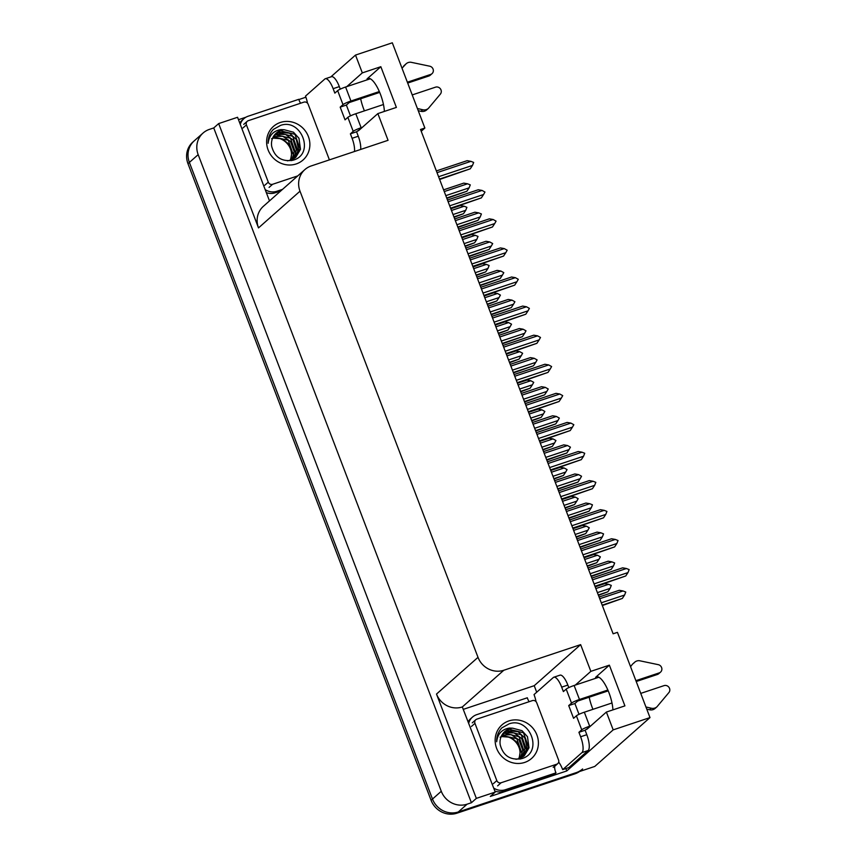 <?xml version="1.0" encoding="UTF-8"?>
<svg xmlns="http://www.w3.org/2000/svg" width="856" height="856" viewBox="0 0 856 856"><rect width="100%" height="100%" fill="white"/><g stroke="black" fill="none" stroke-linecap="round" stroke-linejoin="round"><path stroke-width="1.28" d="M585.921 729.515A21.967 6.976 -108.4 0 0 586.499 729.408A21.967 6.976 -108.4 0 0 587.323 728.927L606.39 712.053L613.185 729.868L649.993 717.596L594.77 766.441L458.302 811.959A20.598 19.356 -131.5 0 1 432.494 799.055L189.39 162.426A20.598 19.356 -131.5 0 1 194.269 140.823A20.598 19.356 -131.5 0 0 189.39 162.426L432.494 799.055A20.598 19.356 -131.5 0 0 458.302 811.959L576.249 772.626A20.598 19.356 -131.5 0 0 582.604 768.966M589.196 697.212A21.967 6.976 -108.4 0 0 592.202 707.452A21.967 6.976 -108.4 0 0 592.951 709.324M357.391 131.054A21.967 6.976 -108.4 0 0 357.969 130.947A21.967 6.976 -108.4 0 0 358.792 130.465L377.86 113.591L388.057 140.309L311.242 165.936A20.598 19.356 48.5 0 0 304.886 169.584A20.598 19.356 48.5 0 0 300.007 191.188L478.012 657.344A20.598 19.356 48.5 0 0 503.82 670.248L580.635 644.632L534.219 685.699L536.701 692.215M364.421 110.863A21.967 6.976 71.6 0 1 363.672 108.99A21.967 6.976 71.6 0 1 360.665 98.75M421.216 131.268L424.865 128.036L392.315 42.8L355.507 55.073L362.313 72.888L380.834 66.704L367.053 78.902A21.967 6.976 71.6 0 1 367.877 78.42A21.967 6.976 71.6 0 1 377.999 88.692A21.967 6.976 71.6 0 1 384.387 111.419M565.87 768.581L566.768 770.946L490.317 796.433L495.239 792.078L462.315 706.96A20.598 19.356 48.5 0 1 436.507 694.056L476.343 798.38L495.239 792.078M463.61 709.25L534.219 685.699M238.482 119.69L245.94 117.197M298.862 99.553L305.892 97.21M269.49 200.903L237.561 117.283L218.665 123.585L258.501 227.91A20.598 19.356 48.5 0 1 263.381 206.307L304.886 169.584M213.743 127.94L471.421 802.735L467.098 804.18A20.598 19.356 -131.5 0 1 441.279 791.276L198.175 154.647A20.598 19.356 -131.5 0 1 203.054 133.044A20.598 19.356 -131.5 0 1 209.42 129.384L213.743 127.94L218.665 123.585M355.507 55.073L330.812 76.922M613.185 729.868L566.768 770.946M476.343 798.38L471.421 802.735M649.993 717.596L617.443 632.359L613.121 633.793L420.542 129.481L424.865 128.036M580.635 644.632L590.843 671.35L575.296 685.1M362.313 72.888L346.766 86.638M606.39 712.053L624.912 705.879L609.365 665.166L590.843 671.35M380.834 66.704L396.382 107.417L377.86 113.591M612.917 709.881A21.967 6.976 -108.4 0 0 606.53 687.154A21.967 6.976 -108.4 0 0 596.407 676.882A21.967 6.976 -108.4 0 0 595.583 677.364L597.349 676.775M609.365 665.166L595.583 677.364M579.512 771.534A20.598 19.356 -131.5 0 1 574.847 773.867L456.901 813.2A20.598 19.356 -131.5 0 1 431.082 800.296L187.978 163.667A20.598 19.356 -131.5 0 1 192.857 142.064L203.054 133.044M595.84 588.553L608.552 584.316L604.764 583.642L595.188 586.842M598.451 595.38L607.878 591.785L598.301 594.984M608.552 584.316L611.28 585.408L610.103 588.393L597.402 592.63M607.878 591.785L610.103 588.393M602.335 605.556L622.355 598.43L602.185 605.16M599.724 598.729L623.029 590.961L625.768 592.052L624.591 595.027L601.287 602.806M623.029 590.961L619.252 590.287L599.072 597.017M622.355 598.43L624.591 595.027M592.513 579.822L626.41 568.512L622.633 567.838L591.849 578.1M626.41 568.512L629.149 569.604L627.972 572.589L594.064 583.888M595.113 586.638L625.736 575.981L594.963 586.242M625.736 575.981L627.972 572.589M307.507 103.18A13.728 4.355 71.6 0 0 305.496 96.118L324.766 79.073A13.728 4.355 71.6 0 1 325.28 78.763A13.728 4.355 71.6 0 1 333.145 88.682L334.846 93.133L337.66 90.64L342.999 104.635A6.869 0.867 -20.9 0 1 350.939 101.019L379.336 91.549M407.36 82.208L430.664 74.44L428.91 75.991L407.691 83.064M342.999 104.635L340.185 107.128L345.043 119.851L347.857 117.358L353.207 131.353L350.393 133.846L352.094 138.298A13.728 4.355 71.6 0 1 354.48 151.512M379.7 92.405L349.173 102.581L346.359 105.063L340.185 107.128M346.359 105.063L350.479 115.86M325.28 78.763L331.465 76.708A13.728 4.355 71.6 0 1 339.318 86.617L340.281 89.142M360.558 128.903L356.567 131.781L358.268 136.232A13.728 4.355 71.6 0 1 360.654 149.447M356.567 131.781L350.393 133.846M240.279 124.398A13.728 12.904 -131.5 0 1 243.917 118.652L242.162 120.204A13.728 12.904 48.5 0 0 239.776 123.082M243.917 118.652A13.728 12.904 -131.5 0 1 248.165 116.213L298.798 99.317A13.728 12.904 -131.5 0 0 300.627 103.234M266.334 192.632A13.728 12.904 48.5 0 0 275.065 192.825L276.82 191.273L282.523 189.369M275.065 192.825L280.757 190.931M276.82 191.273A13.728 12.904 -131.5 0 1 265.167 189.593M417.568 108.926L418.231 108.701L417.664 109.194M353.207 131.353A6.869 0.867 -20.9 0 1 361.136 127.737L362.313 127.351M426.63 109.943L428.385 108.391A6.869 6.452 -131.5 0 1 428.385 108.391L426.63 109.932A6.869 6.452 -131.5 0 1 426.63 109.943A6.869 6.452 -131.5 0 1 420.959 111.312L418.231 110.67M418.231 108.701L422.714 109.75L420.959 111.312M422.714 109.75A6.869 6.452 -131.5 0 0 428.385 108.391L440.391 94.074A4.387 4.12 -131.5 0 0 435.522 87.162L412.218 94.93M383.456 104.518L355.796 113.741A6.869 0.867 159.1 0 0 347.857 117.358M370.306 78.784L345.589 87.023A6.869 0.867 159.1 0 0 337.66 90.64M402.01 68.18L405.444 64.521L402.02 68.213M428.91 75.991A4.387 4.12 48.5 0 0 430.258 75.21L432.023 73.659A4.387 4.12 -131.5 0 1 430.664 74.44M403.679 66.073A6.869 6.452 -131.5 0 1 404.417 65.313L406.172 63.751A6.869 6.452 -131.5 0 1 410.773 62.221L429.744 66.201A4.387 4.12 -131.5 0 1 432.023 73.659M405.444 64.521A6.869 6.452 -131.5 0 1 406.172 63.751M584.734 559.471L597.445 555.234L593.657 554.56L584.081 557.759M587.344 566.298L596.771 562.702L587.195 565.902M597.445 555.234L600.377 556.849L598.997 559.31L586.296 563.548M596.771 562.702L598.997 559.31M573.638 530.388L586.339 526.151L582.551 525.477L572.974 528.676M576.238 537.215L585.665 533.62L576.088 536.819M586.339 526.151L589.27 527.767L587.89 530.228L575.189 534.465M585.665 533.62L587.89 530.228M562.531 501.306L575.232 497.069L571.444 496.394L561.868 499.594M565.131 508.122L574.558 504.537L564.981 507.736M575.232 497.069L578.164 498.684L576.784 501.145L564.083 505.382M574.558 504.537L576.784 501.145M551.425 472.223L564.125 467.986L560.338 467.312L550.761 470.5M554.025 479.039L563.451 475.455L553.875 478.643M564.125 467.986L567.057 469.602L565.677 472.063L552.976 476.289M563.451 475.455L565.677 472.063M591.228 576.462L611.248 569.347L591.079 576.077M588.628 569.647L611.922 561.878L614.662 562.97L613.485 565.944L590.18 573.723M611.922 561.878L608.145 561.204L587.965 567.935M611.248 569.347L613.485 565.944M580.122 547.38L600.142 540.264L579.972 546.984M577.522 540.564L600.826 532.796L603.555 533.887L602.378 536.862L579.073 544.63M600.826 532.796L597.039 532.122L576.858 538.841M600.142 540.264L602.378 536.862M569.015 518.297L589.046 511.182L568.865 517.901M566.415 511.481L589.72 503.713L592.448 504.794L591.271 507.779L567.967 515.547M589.72 503.713L585.932 503.039L565.752 509.759M589.046 511.182L591.271 507.779M557.909 489.215L577.939 482.089L557.759 488.819M555.309 482.399L578.613 474.631L581.545 476.236L580.165 478.697L556.86 486.465M578.613 474.631L574.825 473.957L554.645 480.676M577.939 482.089L580.165 478.697M581.406 550.74L615.303 539.43L611.526 538.756L580.743 549.017M615.303 539.43L618.043 540.521L616.866 543.507L582.957 554.806M584.006 557.556L614.629 546.898L583.856 557.16M614.629 546.898L616.866 543.507M570.299 521.657L604.197 510.347L600.42 509.673L569.636 519.934M604.197 510.347L606.936 511.439L605.759 514.424L571.851 525.723M572.899 528.473L603.523 517.816L572.75 528.077M603.523 517.816L605.759 514.424M559.193 492.575L593.101 481.265L589.313 480.591L558.54 490.852M593.101 481.265L595.83 482.356L594.653 485.331L560.744 496.641M561.793 499.39L592.416 488.733L561.643 498.995M592.416 488.733L594.653 485.331M548.086 463.492L581.994 452.182L578.207 451.508L547.433 461.769M581.994 452.182L584.723 453.273L583.546 456.248L549.638 467.558M550.686 470.308L581.32 459.651L550.536 469.912M581.32 459.651L583.546 456.248M280.319 122.472A22.384 21.036 -131.5 0 1 308.374 136.5A22.384 21.036 -131.5 0 1 296.165 163.956A22.384 21.036 -131.5 0 1 268.11 149.928A22.384 21.036 -131.5 0 1 280.319 122.472M292.923 160.243C315.5 154.326 301.269 117.85 280.565 125.393L273.385 129.395C269.747 133.215 268.003 137.837 268.142 143.284C269.105 135.387 273.364 130.818 280.918 129.598L284.16 129.727A15.515 14.584 48.5 0 0 280.993 130.39A15.515 14.584 48.5 0 0 276.199 133.151A15.515 14.584 48.5 0 0 271.705 146.44C274.723 157.344 281.795 161.945 292.923 160.243M287.445 160.832L290.933 160.072L295.855 157.194L300.488 149.319L298.958 138.244L293.469 132.209L284.16 129.727M295.577 157.44L300.092 149.019L294.967 134.306L280.511 130.818L276.017 133.311M294.378 158.339L297.856 150.988L292.741 136.286L278.275 132.798L274.958 134.392M291.853 160.521L293.062 159.665M294.689 158.125L298.562 149.329L296.294 139.464L289.467 133.183L278.831 132.295L275.215 134.114M293.084 159.13L295.62 152.967L290.505 138.255L276.039 134.767L274.016 135.612M293.415 158.938L296.401 150.046L293.159 140.084L285.583 134.467L276.595 134.274L274.241 135.291M291.682 159.794L293.383 154.947L288.269 140.234L273.182 136.96M291.415 160.607L291.843 159.965M292.046 159.633L294.164 151.555L290.494 141.497L282.748 136.243L273.374 136.607M271.577 138.726C282.148 134.649 294.689 147.425 290.762 158.627A15.515 14.584 -131.5 0 1 290.195 160.307M290.559 160.2L291.864 152.293L288.579 143.883L282.041 138.779L272.647 138.073M297.749 175.897L272.593 184.286A3.435 3.221 -131.5 0 1 268.292 182.135L246.432 124.89A3.435 3.221 -131.5 0 1 248.304 120.675L303.88 102.142A3.435 3.221 -131.5 0 1 308.181 104.293L329.41 159.869M536.038 701.642A13.728 4.355 71.6 0 0 534.026 694.58L553.297 677.535A13.728 4.355 71.6 0 1 553.811 677.224A13.728 4.355 71.6 0 1 561.675 687.143L563.376 691.595L566.191 689.101L571.53 703.097A6.869 0.867 -20.9 0 1 579.469 699.48L607.867 690.011M635.89 680.67L659.195 672.902L657.44 674.453L636.222 681.526M571.53 703.097L568.716 705.59L573.573 718.312L576.388 715.819L581.738 729.815L578.923 732.308L580.625 736.759A13.728 4.355 71.6 0 1 581.962 752.595L562.692 769.64L568.865 767.586L588.136 750.53A13.728 4.355 71.6 0 0 586.799 734.694L585.097 730.243L578.923 732.308M608.231 690.867L577.704 701.043L574.89 703.525L568.716 705.59M574.89 703.525L579.009 714.321M553.811 677.224L559.985 675.17A13.728 4.355 71.6 0 1 567.849 685.078L568.812 687.603M468.81 722.86A13.728 12.904 -131.5 0 1 472.448 717.114L470.693 718.666A13.728 12.904 48.5 0 0 468.307 721.544M472.448 717.114A13.728 12.904 -131.5 0 1 476.696 714.674L527.328 697.779A13.728 12.904 -131.5 0 0 529.158 701.695M494.864 791.094A13.728 12.904 48.5 0 0 503.596 791.286L554.228 774.402L555.993 772.85A13.728 12.904 -131.5 0 1 554.635 766.377M503.596 791.286L505.35 789.735L555.993 772.85M505.35 789.735A13.728 12.904 -131.5 0 1 493.698 788.055M558.69 762.118A13.728 4.355 71.6 0 1 562.692 769.64M589.088 727.365L585.097 730.243M646.098 707.388L646.762 707.163L646.194 707.655M581.738 729.815A6.869 0.867 -20.9 0 1 589.666 726.198L590.843 725.813M655.161 708.404L656.916 706.853A6.869 6.452 -131.5 0 1 656.916 706.853L655.161 708.394A6.869 6.452 -131.5 0 1 655.161 708.404A6.869 6.452 -131.5 0 1 649.49 709.774L646.762 709.132M646.762 707.163L651.245 708.212L649.49 709.774M651.245 708.212A6.869 6.452 -131.5 0 0 656.916 706.853L668.921 692.536A4.387 4.12 -131.5 0 0 664.053 685.624L640.748 693.392M611.987 702.979L584.327 712.203A6.869 0.867 159.1 0 0 576.388 715.819M598.836 677.246L574.119 685.485A6.869 0.867 159.1 0 0 566.191 689.101M632.21 664.534L630.551 666.674L632.21 664.534A6.869 6.452 -131.5 0 1 632.948 663.775L634.703 662.212A6.869 6.452 -131.5 0 1 639.304 660.682L658.275 664.663A4.387 4.12 -131.5 0 1 659.195 672.902M657.44 674.453A4.387 4.12 48.5 0 0 658.788 673.672L660.554 672.12M633.975 662.983A6.869 6.452 -131.5 0 1 634.703 662.212M508.849 720.934A22.384 21.036 -131.5 0 1 536.905 734.962A22.384 21.036 -131.5 0 1 524.696 762.418A22.384 21.036 -131.5 0 1 496.641 748.39A22.384 21.036 -131.5 0 1 508.849 720.934M521.454 758.705C544.031 752.788 529.8 716.312 509.095 723.855L501.916 727.857C498.278 731.677 496.534 736.299 496.673 741.745C497.636 733.849 501.894 729.28 509.448 728.06L512.691 728.188A15.515 14.584 48.5 0 0 509.523 728.852A15.515 14.584 48.5 0 0 504.73 731.613A15.515 14.584 48.5 0 0 500.236 744.902C503.253 755.805 510.326 760.406 521.454 758.705M515.975 759.293L519.464 758.534L524.386 755.655L529.019 747.78L527.478 736.706L522 730.671L512.691 728.188M524.107 755.902L528.623 747.481L523.498 732.768L509.042 729.28L504.548 731.773M522.909 756.8L526.387 749.449L521.261 734.748L506.805 731.259L503.489 732.854M520.384 758.983L521.593 758.127M523.219 756.586L527.093 747.791L524.824 737.926L517.998 731.645L507.362 730.757L503.745 732.576M521.614 757.592L524.15 751.429L519.036 736.716L504.569 733.228L502.547 734.073M521.946 757.4L524.931 748.508L521.689 738.546L514.114 732.929L505.126 732.736L502.772 733.753M520.213 758.255L521.914 753.408L516.799 738.696L501.712 735.422M519.945 759.069L520.373 758.427M520.576 758.095L522.695 750.017L519.014 739.958L511.278 734.705L501.905 735.069M500.107 737.187C510.679 733.111 523.219 745.886 519.292 757.089A15.515 14.584 -131.5 0 1 518.725 758.769M519.089 758.662L520.395 750.755L517.11 742.345L510.572 737.241L501.177 736.535M501.124 782.748A3.435 3.221 -131.5 0 1 496.822 780.597L474.962 723.352A3.435 3.221 -131.5 0 1 476.835 719.136L532.411 700.604A3.435 3.221 -131.5 0 1 536.712 702.755L558.572 760.01A3.435 3.221 -131.5 0 1 556.7 764.215L501.124 782.748L497.614 785.862M540.318 443.14L553.019 438.903L549.231 438.229L539.655 441.418M542.918 449.956L552.345 446.372L542.768 449.56M553.019 438.903L555.951 440.519L554.57 442.98L541.869 447.207M552.345 446.372L554.57 442.98M529.211 414.058L541.912 409.821L538.124 409.147L528.548 412.335M531.811 420.874L541.238 417.289L531.662 420.478M541.912 409.821L544.844 411.436L543.464 413.887L530.763 418.124M541.238 417.289L543.464 413.887M518.105 384.975L530.806 380.738L527.018 380.064L517.452 383.253M520.705 391.791L530.132 388.207L520.555 391.395M530.806 380.738L533.737 382.343L532.357 384.804L519.656 389.041M530.132 388.207L532.357 384.804M546.802 460.132L566.832 453.006L546.652 459.736M544.202 453.316L567.507 445.537L570.438 447.153L569.058 449.614L545.754 457.382M567.507 445.537L563.719 444.863L543.549 451.594M566.832 453.006L569.058 449.614M535.696 431.05L555.726 423.923L535.546 430.654M533.095 424.234L556.4 416.455L559.332 418.07L557.952 420.531L534.647 428.3M556.4 416.455L552.612 415.781L532.443 422.511M555.726 423.923L557.952 420.531M524.589 401.967L544.619 394.841L524.439 401.571M521.989 395.151L545.293 387.372L548.225 388.988L546.845 391.449L523.54 399.217M545.293 387.372L541.506 386.698L521.336 393.428M544.619 394.841L546.845 391.449M513.482 372.884L533.513 365.758L513.332 372.488M510.882 366.068L534.187 358.29L537.119 359.905L535.738 362.366L512.434 370.134M534.187 358.29L530.399 357.615L510.23 364.346M533.513 365.758L535.738 362.366M536.98 434.399L570.888 423.099L567.1 422.425L536.327 432.687M570.888 423.099L573.82 424.704L572.439 427.165L538.531 438.475M539.58 441.225L570.214 430.568L539.43 440.829M570.214 430.568L572.439 427.165M525.873 405.316L559.781 394.017L555.993 393.343L525.22 403.604M559.781 394.017L562.713 395.622L561.333 398.083L527.424 409.393M528.473 412.143L559.107 401.485L528.323 411.747M559.107 401.485L561.333 398.083M514.766 376.233L548.675 364.934L544.887 364.26L514.114 374.521M548.675 364.934L551.606 366.539L550.226 369L516.318 380.31M517.366 383.06L548 372.403L517.217 382.664M548 372.403L550.226 369M503.66 347.151L537.568 335.852L533.78 335.178L503.007 345.439M537.568 335.852L540.5 337.457L539.12 339.918L505.211 351.228M506.271 353.977L536.894 343.32L506.11 353.582M536.894 343.32L539.12 339.918M506.998 355.893L519.699 351.656L515.911 350.981L506.345 354.17M509.598 362.709L519.025 359.124L509.448 362.313M519.699 351.656L522.631 353.26L521.25 355.721L508.55 359.959M519.025 359.124L521.25 355.721M495.892 326.81L508.592 322.573L504.815 321.899L495.239 325.087M498.492 333.626L507.918 330.041L498.342 333.23M508.592 322.573L511.524 324.178L510.144 326.639L497.443 330.876M507.918 330.041L510.144 326.639M484.785 297.728L497.486 293.49L493.709 292.816L484.132 296.005M487.385 304.543L496.812 300.959L487.235 304.148M497.486 293.49L500.418 295.095L499.048 297.556L486.336 301.794M496.812 300.959L499.048 297.556M473.678 268.634L486.379 264.408L482.602 263.734L473.026 266.922M476.289 275.461L485.705 271.876L476.129 275.065M486.379 264.408L489.118 265.488L487.941 268.474L475.23 272.711M485.705 271.876L487.941 268.474M462.572 239.552L475.273 235.314L471.495 234.64L461.919 237.84M465.183 246.378L474.599 242.783L465.022 245.982M475.273 235.314L478.012 236.406L476.835 239.391L464.123 243.628M474.599 242.783L476.835 239.391M451.465 210.469L464.166 206.232L460.389 205.558L450.812 208.757M454.076 217.296L463.492 213.7L453.926 216.9M464.166 206.232L466.905 207.323L465.728 210.309L453.027 214.546M463.492 213.7L465.728 210.309M502.376 343.802L522.406 336.675L502.226 343.406M499.776 336.975L523.08 329.207L526.012 330.823L524.632 333.284L501.327 341.052M523.08 329.207L519.292 328.533L499.123 335.263M522.406 336.675L524.632 333.284M491.28 314.719L511.3 307.593L491.119 314.323M488.669 307.893L511.974 300.124L514.905 301.74L513.525 304.201L490.221 311.969M511.974 300.124L508.186 299.45L488.016 306.18M511.3 307.593L513.525 304.201M480.173 285.637L500.193 278.51L480.013 285.241M477.562 278.81L500.867 271.042L503.799 272.657L502.419 275.108L479.114 282.887M500.867 271.042L497.09 270.368L476.91 277.098M500.193 278.51L502.419 275.108M469.067 256.554L489.086 249.428L468.917 256.158M466.456 249.727L489.76 241.959L492.692 243.575L491.323 246.025L468.018 253.804M489.76 241.959L485.983 241.285L465.803 248.015M489.086 249.428L491.323 246.025M457.96 227.471L477.98 220.345L457.81 227.075M455.349 220.645L478.654 212.876L481.393 213.968L480.216 216.943L456.911 224.721M478.654 212.876L474.877 212.202L454.697 218.933M477.98 220.345L480.216 216.943M446.853 198.378L466.873 191.263L446.704 197.993M444.243 191.562L467.547 183.794L470.286 184.885L469.109 187.86L445.805 195.639M467.547 183.794L463.77 183.12L443.59 189.85M466.873 191.263L469.109 187.86M492.553 318.068L526.461 306.769L522.674 306.084L491.9 316.356M526.461 306.769L529.393 308.374L528.013 310.835L494.115 322.145M495.164 324.895L525.787 314.227L495.014 324.499M525.787 314.227L528.013 310.835M481.447 288.986L515.355 277.676L511.567 277.002L480.794 287.274M515.355 277.676L518.287 279.291L516.906 281.752L483.009 293.062M484.057 295.812L514.681 285.144L483.908 295.416M514.681 285.144L516.906 281.752M470.34 259.903L504.248 248.593L500.46 247.919L469.687 258.191M504.248 248.593L507.18 250.209L505.8 252.67L471.902 263.98M472.951 266.719L503.574 256.062L472.801 266.334M503.574 256.062L505.8 252.67M459.233 230.82L493.142 219.511L489.365 218.836L458.581 229.098M493.142 219.511L496.073 221.126L494.693 223.587L460.796 234.886M461.844 237.636L492.468 226.979L461.694 237.24M492.468 226.979L494.693 223.587M448.127 201.738L482.035 190.428L478.258 189.754L447.474 200.015M482.035 190.428L484.967 192.044L483.587 194.505L449.689 205.804M450.738 208.554L481.361 197.897L450.588 208.158M481.361 197.897L483.587 194.505M437.031 172.655L470.928 161.345L467.151 160.671L436.367 170.933M470.928 161.345L473.668 162.437L472.491 165.422L438.582 176.721M439.631 179.471L470.254 168.814L439.481 179.075M470.254 168.814L472.491 165.422M367.053 78.902L368.818 78.313M198.175 154.647L187.978 163.667M441.279 791.276L431.082 800.296M467.098 804.18L456.901 813.2M478.012 657.344L436.507 694.056M300.007 191.188L258.501 227.91M503.82 670.248L462.315 706.96M574.847 773.867L576.249 772.626M339.318 86.617L333.145 88.682M352.094 138.298L358.268 136.232M361.136 127.737L355.796 113.741M350.939 101.019L345.589 87.023M272.593 184.286L269.084 187.4M268.292 182.135L264.782 185.249M246.432 124.89L242.911 127.993M567.849 685.078L561.675 687.143M580.625 736.759L586.799 734.694M581.962 752.595L588.136 750.53M589.666 726.198L584.327 712.203M579.469 699.48L574.119 685.485M496.822 780.597L493.313 783.711M556.7 764.215L553.19 767.329M474.962 723.352L471.442 726.455M295.855 157.194L295.299 157.697M247.245 121.284L243.725 124.398M524.386 755.655L523.829 756.158M557.759 763.606L554.249 766.719M475.776 719.746L472.255 722.86"/></g></svg>
